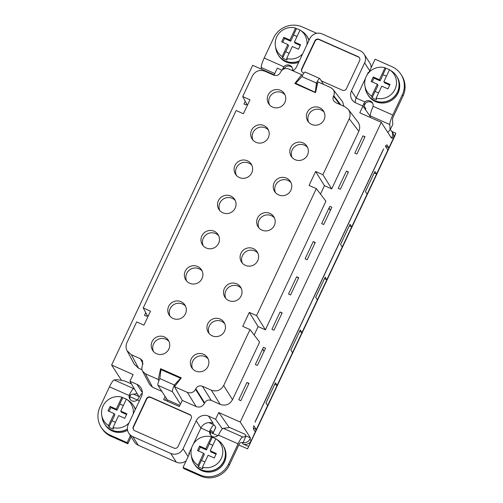 <?xml version="1.0" encoding="UTF-8"?>
<svg xmlns="http://www.w3.org/2000/svg" width="503" height="503" viewBox="0 0 503 503"><rect width="100%" height="100%" fill="white"/><g stroke="black" fill="none" stroke-linecap="round" stroke-linejoin="round"><path stroke-width="0.75" d="M281.806 313.602L281.064 312.445M296.651 276.776L288.515 294.073L290.571 294.984L298.707 277.694L296.651 276.776M206.261 248.017A9.337 9.111 -32.8 0 0 218.057 234.568A9.337 9.111 -32.8 0 0 203.269 233.706A9.337 9.111 -32.8 0 0 206.261 248.017M218.704 235.775A9.337 9.111 -32.8 0 0 203.199 245.785M390.139 129.604A6.225 6.074 147.2 0 1 392.044 137.074L391.516 138.193L381.28 122.323L359.802 112.804L362.959 106.089L370.265 116.47M240.836 400.671L248.972 383.38L246.916 382.469L238.78 399.759L240.836 400.671M235.285 200.546A9.337 9.111 -32.8 0 0 219.773 210.556M267.64 405.537L277.109 385.405L275.443 382.821L265.968 402.953L267.64 405.537L256.323 429.587L253.858 425.771A9.337 1.729 113.9 0 0 253.562 429.178L255.273 431.819L247.577 448.852L238.818 444.973L229.337 465.124A21.786 21.252 147.2 0 1 200.552 476.02L183.784 468.582L183.042 467.432L189.618 453.455L189.059 453.203L191.844 447.286M165.116 396.433L163.632 399.583L179.288 406.525L182.306 400.432L196.157 406.575C199.71 407.738 202.451 406.701 204.381 403.463L204.646 402.903L195.824 388.718L195.56 389.278L204.381 403.463M121.569 380.444L111.628 365.04L133.106 374.559L129.95 381.274L136.986 384.393A9.337 9.111 147.2 0 1 141.431 396.502L128.271 424.463A9.337 9.111 -32.8 0 0 128.812 433.24L134.452 441.98A9.337 9.111 -32.8 0 0 138.35 445.306L132.71 436.566L170.731 453.429L176.371 462.163L138.35 445.306M128.812 433.24A9.337 9.111 -32.8 0 0 132.71 436.566M111.628 365.04L252.676 65.302L274.154 74.828L277.31 68.119L281.976 70.187M129.919 396.691L137.3 399.96M129.95 381.274L138.841 396.54L133.37 394.113M250.004 329.578L259.611 342.109L232.505 399.709C229.607 404.569 225.495 406.128 220.169 404.381L211.222 400.413L202.401 386.229L211.348 390.196C216.667 391.944 220.779 390.385 223.678 385.524L250.004 329.578L242.735 326.359L249.306 312.401L256.574 315.62L316.318 188.656L309.049 185.437L315.62 171.479L322.888 174.704L331.71 188.889L358.815 131.289C360.23 127.957 359.915 124.832 357.859 121.921L348.258 109.39L344.775 106.649L335.822 102.687L333.967 101.222C332.873 99.669 332.703 98.003 333.458 96.23L333.722 95.671C334.665 93.445 334.457 91.364 333.087 89.421L330.76 87.597L317.921 81.907L315.513 92.678L294.827 83.504L301.643 74.689L302.372 75.683M320.48 194.089L324.441 185.664L315.62 171.479M282.126 312.923L280.07 312.011L271.934 329.302L273.99 330.213L282.126 312.923M328.924 208.192L330.314 210.336M362.959 106.089L355.917 102.97A9.337 9.111 147.2 0 1 351.478 90.861L364.637 62.9A9.337 9.111 -32.8 0 0 360.198 50.797L322.178 33.94A9.337 9.111 147.2 0 0 309.842 38.605L296.682 66.566A9.337 9.111 -32.8 0 1 292.803 70.766M355.294 102.662A9.337 9.111 147.2 0 1 356.155 98.104L351.478 90.861M331.861 207.23L329.805 206.318L321.669 223.609L323.725 224.52L331.861 207.23M262.692 348.937L264.132 351.163M324.441 185.664L331.71 188.889M338.249 188.38L340.305 189.291L348.441 172.001L346.385 171.089L338.249 188.38M229.349 427.581L218.755 412.535L215.598 419.25L208.556 416.126A9.337 9.111 -32.8 0 0 196.227 420.797L183.067 448.758A9.337 9.111 147.2 0 1 170.731 453.429M186.185 460.748A9.337 9.111 147.2 0 1 176.371 462.163M262.61 349.113L264 351.257M301.643 74.689L288.804 68.993C285.251 67.83 282.51 68.867 280.58 72.105L280.316 72.665C278.769 75.255 276.575 76.085 273.739 75.154L264.792 71.187C259.466 69.439 255.354 70.998 252.456 75.859L242.71 96.57L249.978 99.795L243.408 113.753L236.14 110.528L143.242 307.955L150.51 311.175L143.94 325.133L136.671 321.907L126.926 342.625C125.706 345.391 125.763 348.107 127.096 350.767L131.365 354.728L140.312 358.696L142.594 360.814L142.418 365.712C141.601 367.561 141.639 369.372 142.525 371.145L145.38 373.786L158.219 379.476L158.923 380.677M143.242 307.955L147.907 316.708M354.822 153.151L356.885 154.063L365.021 136.772L362.965 135.86L354.822 153.151M189.185 454.366L188.795 453.763L189.059 453.203M208.556 416.126L213.234 423.369A9.337 9.111 -32.8 0 0 200.898 428.04L193.359 444.067M142.525 371.145L149.699 384.594L152.547 387.235L161.84 391.359M254.166 335.004L258.127 326.585L249.306 312.401M343.876 106.252L342.688 101.952L333.087 89.421M263.497 347.24L255.354 364.53L257.417 365.442L265.553 348.151L263.497 347.24M202.401 386.229C199.559 385.292 197.371 386.122 195.824 388.718M211.222 400.413C208.387 399.483 206.192 400.313 204.646 402.903M245.401 265.37A9.337 9.111 -32.8 0 0 257.196 251.921A9.337 9.111 -32.8 0 0 242.408 251.06A9.337 9.111 -32.8 0 0 245.401 265.37M257.844 253.128A9.337 9.111 -32.8 0 0 242.339 263.138M212.247 335.834A9.337 9.111 -32.8 0 0 224.036 322.379A9.337 9.111 -32.8 0 0 209.254 321.518A9.337 9.111 -32.8 0 0 212.247 335.834M224.69 323.586A9.337 9.111 -32.8 0 0 209.179 333.596M245.213 101.266L243.936 103.983L245.992 104.894L246.533 103.75M185.55 306.233A9.337 9.111 -32.8 0 0 170.039 316.242M382.179 151.761A9.337 1.729 -66.1 0 1 383.67 148.869L255.052 422.193A9.337 1.729 113.9 0 1 256.398 419.062L382.179 151.761M241.27 288.357A9.337 9.111 -32.8 0 0 225.759 298.367M168.97 341.462A9.337 9.111 -32.8 0 0 153.465 351.478M364.7 137.451L363.952 136.294M222.842 212.788A9.337 9.111 -32.8 0 0 234.631 199.339A9.337 9.111 -32.8 0 0 219.842 198.478A9.337 9.111 -32.8 0 0 222.842 212.788M141.991 369.711L138.532 368.183L131.365 354.728M322.888 174.704L349.214 118.758C350.629 115.426 350.314 112.301 348.258 109.39M245.445 435.699L250.475 437.924L240.233 422.061L218.755 412.535M242.521 442.445A6.225 6.074 -32.8 0 0 249.947 439.044L250.475 437.924M189.681 283.246A9.337 9.111 -32.8 0 0 201.477 269.797A9.337 9.111 -32.8 0 0 186.688 268.935A9.337 9.111 -32.8 0 0 189.681 283.246M202.131 271.004A9.337 9.111 -32.8 0 0 186.619 281.014M314.966 243.144L314.218 241.987M208.11 358.815A9.337 9.111 -32.8 0 0 192.605 368.831M215.598 419.25L222.364 428.858M238.818 444.979A3.112 0.578 113.9 0 1 240.384 442.697L243.257 442.357L245.646 436.648L245.156 434.341L229.796 427.531L223.206 428.317A9.337 1.729 113.9 0 0 219.031 434.064L218.365 435.089A4.98 4.86 147.2 0 1 209.613 431.901L200.898 428.04L196.227 420.797M367.033 74.991L368.259 72.382L368.58 72.878M391.68 131.22L392.799 132.943A6.225 6.074 147.2 0 1 393.157 138.797L388.945 147.744L386.857 144.933M166.229 398.156L165.223 400.294M298.386 278.373L297.638 277.216M191.115 415.818A3.112 3.037 -32.8 0 0 189.933 414.874L150.793 397.521A3.112 3.037 -32.8 0 0 146.681 399.08L133.528 427.034A3.112 3.037 -32.8 0 0 133.603 429.788M136.986 384.393L141.664 391.636A9.337 9.111 147.2 0 1 142.286 391.944M146.461 398.734A3.112 3.037 -32.8 0 1 150.573 397.175L189.713 414.529A3.112 3.037 -32.8 0 1 191.19 418.565L178.037 446.526A3.112 3.037 147.2 0 1 173.925 448.085L134.785 430.725A3.112 3.037 -32.8 0 1 133.301 426.695L146.461 398.734L146.681 399.08M182.306 400.432L174.497 386.694L181.313 377.879L160.62 368.705L158.219 379.476M161.306 369.768L160.62 368.705M242.71 96.57L247.375 105.328M274.726 384.349L277.109 385.405L292.507 352.691L290.835 350.107L300.31 329.974L301.976 332.565L317.374 299.851L315.702 297.26L325.177 277.128L326.843 279.718L342.241 247.004L340.569 244.414L350.044 224.288L351.71 226.872L367.108 194.158L365.436 191.574L374.911 171.441L376.577 174.025L387.895 149.982L385.43 146.166A9.337 1.729 -66.1 0 1 387.077 144.952A9.337 1.729 -66.1 0 1 387.241 145.097M240.233 422.061L381.28 122.323M329.006 208.016L330.446 210.248M321.291 80.857L342.336 90.188A3.112 3.037 147.2 0 0 346.448 88.635L359.607 60.674A3.112 3.037 -32.8 0 0 358.123 56.638L318.984 39.284A3.112 3.037 -32.8 0 0 314.872 40.837L301.718 68.798L301.938 69.144L315.098 41.183A3.112 3.037 -32.8 0 1 319.204 39.63L358.35 56.984A3.112 3.037 -32.8 0 1 359.526 57.92M307.151 259.755L315.287 242.459L313.231 241.547L305.088 258.844L307.151 259.755M174.497 386.694L187.336 392.39C190.882 393.553 193.624 392.516 195.56 389.278M348.12 172.686L347.372 171.529M156.527 353.71A9.337 9.111 -32.8 0 0 168.316 340.254A9.337 9.111 -32.8 0 0 153.534 339.399A9.337 9.111 -32.8 0 0 156.527 353.71M301.938 69.144A3.112 3.037 -32.8 0 0 302.014 71.898M301.718 68.798A3.112 3.037 -32.8 0 0 303.196 72.834L303.881 73.136M209.613 431.901L210.097 430.115A9.337 1.729 -66.1 0 1 214.184 424.947A9.337 1.729 -66.1 0 1 214.347 425.092L215.756 427.28A6.225 0.736 25.2 0 1 215.8 427.449L213.165 433.039A6.225 0.736 25.2 0 1 210.43 432.429M217.818 435.661L210.99 432.637M249.947 439.044L251.06 440.766A6.225 6.074 -32.8 0 1 242.836 443.879L248.432 446.362M145.744 312.652L144.468 315.362L146.524 316.274L147.065 315.13M258.127 326.585L265.395 329.811L325.919 201.187L316.318 188.656M127.096 350.767L134.263 364.216L138.532 368.183M256.574 315.62L265.395 329.811M239.415 177.559A9.337 9.111 -32.8 0 0 251.211 164.104A9.337 9.111 -32.8 0 0 236.423 163.242A9.337 9.111 -32.8 0 0 239.415 177.559M251.865 165.311A9.337 9.111 -32.8 0 0 236.353 175.327M311.715 124.448A9.337 9.111 -32.8 0 0 323.504 111A9.337 9.111 -32.8 0 0 308.723 110.138A9.337 9.111 -32.8 0 0 311.715 124.448M324.158 112.207A9.337 9.111 -32.8 0 0 308.647 122.216M385.449 146.191L388.945 147.744L387.895 149.982M248.652 384.066L247.904 382.909M255.996 142.324A9.337 9.111 -32.8 0 0 267.791 128.875A9.337 9.111 -32.8 0 0 253.003 128.013A9.337 9.111 -32.8 0 0 255.996 142.324M268.439 130.082A9.337 9.111 -32.8 0 0 252.934 140.092M173.107 318.481A9.337 9.111 -32.8 0 0 184.897 305.025A9.337 9.111 -32.8 0 0 170.108 304.164A9.337 9.111 -32.8 0 0 173.107 318.481M291.004 182.664A9.337 9.111 -32.8 0 0 275.493 192.68M365.518 78.21L356.155 98.104M285.019 94.853A9.337 9.111 -32.8 0 0 269.507 104.863M295.135 159.684A9.337 9.111 -32.8 0 0 306.931 146.228A9.337 9.111 -32.8 0 0 292.142 145.367A9.337 9.111 -32.8 0 0 295.135 159.684M307.578 147.436A9.337 9.111 -32.8 0 0 292.073 157.445M272.576 107.095A9.337 9.111 -32.8 0 0 284.365 93.646A9.337 9.111 -32.8 0 0 269.577 92.785A9.337 9.111 -32.8 0 0 272.576 107.095M371.157 67.66A9.337 9.111 -32.8 0 0 369.73 62.856L364.097 54.123M278.561 194.913A9.337 9.111 -32.8 0 0 290.35 181.457A9.337 9.111 -32.8 0 0 275.562 180.602A9.337 9.111 -32.8 0 0 278.561 194.913M247.577 448.852L394.937 135.697L395.792 133.207L391.831 131.453M274.424 217.9A9.337 9.111 -32.8 0 0 258.913 227.909M195.667 371.063A9.337 9.111 -32.8 0 0 207.462 357.608A9.337 9.111 -32.8 0 0 192.674 356.753A9.337 9.111 -32.8 0 0 195.667 371.063M261.981 230.141A9.337 9.111 -32.8 0 0 273.77 216.692A9.337 9.111 -32.8 0 0 258.988 215.831A9.337 9.111 -32.8 0 0 261.981 230.141M228.827 300.599A9.337 9.111 -32.8 0 0 240.616 287.15A9.337 9.111 -32.8 0 0 225.828 286.289A9.337 9.111 -32.8 0 0 228.827 300.599M130.396 435.692L127.127 442.64L110.352 435.202A21.786 21.252 147.2 0 1 101.26 427.443A21.786 21.252 147.2 0 1 99.99 406.952L109.472 386.807A9.337 1.729 113.9 0 1 114.175 379.972L117.048 379.627L124.97 381.054L131.509 383.952M395.792 133.207L393.157 138.797L392.044 137.074M367.108 194.158L376.577 174.025L374.194 172.969M342.241 247.004L351.71 226.872L349.327 225.816M324.46 278.656L326.843 279.718L317.374 299.851M292.507 352.691L301.976 332.565L299.593 331.502M253.411 428.292L256.323 429.587L255.273 431.819M292.557 70.659L292.645 69.948L293.501 70.326M284.05 68.886A3.112 0.578 -66.1 0 1 284.176 68.571M282.416 69.81A9.337 1.729 -66.1 0 1 283.246 67.817L283.893 66.761A4.98 4.86 147.2 0 1 292.645 69.948M261.283 69.118L261.202 67.521A9.337 1.729 -66.1 0 1 264.182 58.021L273.663 37.876A21.786 21.252 147.2 0 1 302.448 26.98L316.72 33.311M284 68.911A4.98 4.86 147.2 0 1 292.224 67.685M278.26 54.915A17.115 16.7 -32.8 0 0 278.297 54.972L278.857 55.833A17.115 16.7 -32.8 0 0 286 61.932A17.115 16.7 -32.8 0 0 298.656 62.372M309.1 40.177A17.115 16.7 -32.8 0 0 307.616 37.272L307.056 36.411A17.115 16.7 -32.8 0 0 307.025 36.348M278.297 54.972A17.115 16.7 -32.8 0 0 285.44 61.07A17.115 16.7 -32.8 0 0 299.285 61.039M308.955 40.492A17.115 16.7 -32.8 0 0 307.056 36.411M299.373 60.85A17.115 16.7 147.2 0 1 285.364 60.951A17.115 16.7 147.2 0 1 275.839 48.684L275.418 46.188A16.027 15.637 147.2 0 1 295.575 28.061L296.456 28.652A16.517 16.115 147.2 0 1 298.769 29.47A16.517 16.115 147.2 0 1 300.027 30.092M302.668 53.859A16.027 15.637 147.2 0 1 286.66 58.493L292.306 46.502L298.455 49.231L300.561 44.761L294.412 42.032L300.052 30.042A16.027 15.637 147.2 0 1 300.241 30.167L302.341 31.576A17.115 16.7 147.2 0 1 308.93 40.542M286.66 58.493L287.119 59.976A16.517 16.115 147.2 0 1 284.805 59.153A16.517 16.115 147.2 0 1 282.648 57.99L282.189 56.512A16.027 15.637 147.2 0 1 275.418 46.188M282.648 57.99L285.603 51.708L289.124 53.268M285.71 51.752L288.571 45.672L287.829 44.522L282.189 56.512M294.412 42.032L295.154 43.183L300.241 45.44M282.743 42.265L284.528 38.473L290.677 41.196L293.57 35.047L296.984 36.562M300.241 30.167A16.027 15.637 147.2 0 1 306.918 44.817M297.015 36.493L293.57 35.047M296.456 28.652L293.501 34.933M290.677 41.196L289.935 40.045L295.575 28.061M289.935 40.045L283.786 37.323L281.68 41.793L287.829 44.522M283.786 37.323L284.528 38.473M370.315 117.463L370.233 115.86A9.337 1.729 -66.1 0 1 372.71 107.485L373.081 106.303A4.98 4.86 -32.8 0 0 364.92 101.927L363.776 103.543A9.4 1.742 113.9 0 0 362.801 106.02M368.844 72.57L375.131 59.209L391.906 66.648A21.786 21.252 147.2 0 1 400.998 74.406L401.74 75.557A21.786 21.252 147.2 0 1 403.01 96.048L393.528 116.193A3.112 0.578 -66.1 0 0 392.535 119.356L392.799 124.562L390.07 129.743L387.857 132.522M390.07 129.743L389.806 124.543A9.337 1.729 -66.1 0 1 392.786 115.042L402.268 94.897A21.786 21.252 147.2 0 0 400.998 74.406M372.736 103.385A4.98 4.86 -32.8 0 0 364.493 104.655L363.776 103.543M296.261 84.139L295.72 83.309L301.926 76.594A6.225 1.151 -66.1 0 1 305.189 72.055L319.726 78.499A6.225 1.151 -66.1 0 1 319.833 78.6L323.586 84.416M364.813 104.077A3.112 0.578 -66.1 0 0 364.342 106.347L365.75 108.529A6.225 0.736 25.2 0 1 365.788 108.698L365.392 109.547M316.909 86.428L317.204 84.19L316.462 83.045A6.225 1.151 -66.1 0 1 319.726 78.499M295.72 83.309L315.57 92.42M315.293 91.986L316.462 83.045L301.926 76.594M367.995 72.941L368.378 73.111M367.724 94.583A17.115 16.7 -32.8 0 0 367.762 94.639L368.315 95.501A17.115 16.7 -32.8 0 0 375.464 101.6A17.115 16.7 -32.8 0 0 395.427 97.079A17.115 16.7 -32.8 0 0 397.081 76.94L396.521 76.072A17.115 16.7 -32.8 0 0 396.483 76.016M367.762 94.639A17.115 16.7 -32.8 0 0 374.905 100.738A17.115 16.7 -32.8 0 0 394.868 96.218A17.115 16.7 -32.8 0 0 396.521 76.072M389.699 69.835A16.027 15.637 147.2 0 1 394.93 89.427A16.027 15.637 147.2 0 1 376.125 98.16L381.764 86.17L387.92 88.899L390.02 84.422L383.871 81.7L389.511 69.71A16.027 15.637 147.2 0 1 389.699 69.835L391.806 71.244A17.115 16.7 147.2 0 1 396.773 93.344A17.115 16.7 147.2 0 1 374.829 100.619A17.115 16.7 147.2 0 1 365.297 88.352L364.882 85.856A16.027 15.637 147.2 0 1 385.04 67.729L385.92 68.314A16.517 16.115 147.2 0 1 388.234 69.137A16.517 16.115 147.2 0 1 389.492 69.76M376.125 98.16L376.584 99.638A16.517 16.115 147.2 0 1 374.27 98.821A16.517 16.115 147.2 0 1 372.113 97.657L371.654 96.174A16.027 15.637 147.2 0 1 364.882 85.856M372.113 97.657L375.068 91.376L378.583 92.936M375.175 91.42L378.036 85.34L377.294 84.19L371.654 96.174M383.871 81.7L384.613 82.85L389.706 85.101M372.207 81.932L373.993 78.135L380.142 80.864L383.035 74.714L386.449 76.223M386.48 76.16L383.035 74.714M385.92 68.314L382.959 74.595M380.142 80.864L379.4 79.713L385.04 67.729M379.4 79.713L373.251 76.99L371.145 81.461L377.294 84.19M373.251 76.99L373.993 78.135M365.373 103.36L364.367 105.492M134.213 388.593L133.741 388.649A9.337 1.729 113.9 0 0 129.567 394.396L129.177 395.547A4.98 4.86 -32.8 0 0 137.338 399.929L138.532 398.382A9.4 1.742 -66.1 0 1 142.286 393.233M104.586 423.991A17.115 16.7 -32.8 0 0 104.624 424.048L105.177 424.916A17.115 16.7 -32.8 0 0 112.326 431.008A17.115 16.7 -32.8 0 0 127.586 430.272M135.426 409.253A17.115 16.7 -32.8 0 0 133.943 406.349L133.383 405.487A17.115 16.7 -32.8 0 0 133.345 405.431M104.624 424.048A17.115 16.7 -32.8 0 0 111.767 430.147A17.115 16.7 -32.8 0 0 127.422 429.191M135.282 409.568A17.115 16.7 -32.8 0 0 133.383 405.487M126.567 414.516L121.474 412.259L120.733 411.108L126.372 399.118A16.027 15.637 147.2 0 1 126.561 399.244L128.667 400.652A17.115 16.7 147.2 0 1 135.257 409.618M127.41 429.034A17.115 16.7 147.2 0 1 114.005 430.857A17.115 16.7 147.2 0 1 111.691 430.034A17.115 16.7 147.2 0 1 102.159 417.76L101.744 415.264A16.027 15.637 147.2 0 1 121.902 397.137L122.782 397.728A16.517 16.115 147.2 0 1 125.096 398.546A16.517 16.115 147.2 0 1 126.354 399.175M126.561 399.244A16.027 15.637 147.2 0 1 133.245 413.9M128.988 422.935A16.027 15.637 147.2 0 1 112.986 427.569L113.445 429.053A16.517 16.115 147.2 0 1 111.132 428.229A16.517 16.115 147.2 0 1 108.975 427.066L108.516 425.588A16.027 15.637 147.2 0 1 101.744 415.264M122.782 397.728L119.821 404.01L123.31 405.638M123.342 405.569L119.821 404.01M121.902 397.137L116.262 409.128L117.004 410.278L119.896 404.123M109.069 411.341L110.855 407.549L117.004 410.278M112.037 420.835L114.898 414.749L114.156 413.598L108.516 425.588M116.262 409.128L110.113 406.399L108.007 410.869L114.156 413.598M115.445 422.344L111.93 420.785L108.975 427.066M120.733 411.108L126.882 413.837L124.782 418.307L118.626 415.585L112.986 427.569M110.113 406.399L110.855 407.549M211.587 430.631L213.127 432.869A6.225 0.736 25.2 0 1 213.165 433.039M245.646 436.648L242.773 436.994A9.337 1.729 113.9 0 0 238.076 443.828L228.595 463.973A21.786 21.252 147.2 0 1 199.81 474.87L183.042 467.432M210.776 435.315A4.98 4.86 147.2 0 1 210.82 431.228L210.097 430.115M189.298 454.134L188.927 453.964M211.713 430.687A3.112 0.578 113.9 0 0 211.662 430.637A3.112 0.578 113.9 0 0 210.575 431.863M194.051 463.659A17.115 16.7 -32.8 0 0 194.089 463.716L194.642 464.577A17.115 16.7 -32.8 0 0 201.785 470.676A17.115 16.7 -32.8 0 0 221.748 466.155A17.115 16.7 -32.8 0 0 223.401 446.016L222.848 445.155A17.115 16.7 -32.8 0 0 222.81 445.098M194.089 463.716A17.115 16.7 -32.8 0 0 201.231 469.815A17.115 16.7 -32.8 0 0 221.194 465.294A17.115 16.7 -32.8 0 0 222.848 445.155M216.026 454.184L210.939 451.927L210.197 450.776L215.837 438.786A16.027 15.637 147.2 0 1 216.026 438.912L218.132 440.32A17.115 16.7 147.2 0 1 223.678 461.326A17.115 16.7 147.2 0 1 203.47 470.525A17.115 16.7 147.2 0 1 201.156 469.701A17.115 16.7 147.2 0 1 191.624 457.428L191.209 454.932A16.027 15.637 147.2 0 1 211.367 436.805L212.241 437.396A16.517 16.115 147.2 0 1 214.561 438.214A16.517 16.115 147.2 0 1 215.812 438.836M216.026 438.912A16.027 15.637 147.2 0 1 221.257 458.51A16.027 15.637 147.2 0 1 202.451 467.237L202.91 468.721A16.517 16.115 147.2 0 1 200.59 467.897A16.517 16.115 147.2 0 1 198.434 466.734L197.981 465.256A16.027 15.637 147.2 0 1 191.209 454.932M212.241 437.396L209.286 443.677L212.775 445.306M212.807 445.237L209.286 443.677M211.367 436.805L205.727 448.789L206.469 449.94L209.361 443.791M198.528 451.009L200.313 447.217L206.469 449.94M201.496 460.497L204.363 454.416L203.621 453.266L197.981 465.256M205.727 448.789L199.572 446.067L197.472 450.537L203.621 453.266M204.91 462.012L201.395 460.452L198.434 466.734M210.197 450.776L216.347 453.505L214.24 457.975L208.091 455.246L202.451 467.237M199.572 446.067L200.313 447.217M179.823 405.387L167.31 399.841L157.936 385.311L172.472 391.755L180.432 404.091M167.329 401.231L167.31 399.841M172.472 391.755A6.225 1.151 113.9 0 1 174.365 385.015L175.013 386.027M180.564 378.3L160.991 369.623L159.828 378.57L174.365 385.015L180.564 378.3L180.753 378.596M159.828 378.57A6.225 1.151 113.9 0 0 157.936 385.311M129.567 394.396L130.302 395.528A4.98 4.86 -32.8 0 0 130.264 399.615M131.138 436.843L127.869 443.791L111.094 436.353A21.786 21.252 147.2 0 1 102.002 428.594L101.26 427.443M127.869 443.791L127.127 442.64M137.168 393.66L131.352 394.358A3.112 0.578 113.9 0 0 130.132 395.936M183.067 448.758L188.135 456.605M145.38 373.786L152.547 387.235M333.722 95.671L340.783 104.882M232.505 399.709L223.678 385.524M220.169 404.381L211.348 390.196M143.078 363.889L140.312 358.696M358.815 131.289L349.214 118.758M314.872 40.837L315.098 41.183M189.713 414.529L189.933 414.874M187.336 392.39L196.157 406.575M150.573 397.175L150.793 397.521M242.836 443.879L241.956 442.514M358.123 56.638L358.35 56.984M133.301 426.695L133.528 427.034M369.705 70.753L364.637 62.9M318.984 39.284L319.204 39.63M339.732 104.417L333.458 96.23M283.956 68.924L283.246 67.817M274.757 73.532L261.202 67.521M283.893 66.761L264.182 58.021M389.806 124.543L370.233 115.86M373.081 106.303L392.786 115.042M365.316 109.447L365.75 108.529M356.181 98.054L364.92 101.927M403.01 96.048L402.268 94.897M139.388 400.834L137.338 399.929M129.177 395.547L109.472 386.807M213.127 432.869L215.756 427.28M223.206 428.317L242.773 436.994M229.337 465.124L228.595 463.973M200.552 476.02L199.81 474.87M218.365 435.089L238.076 443.828M111.094 436.353L110.352 435.202M114.175 379.972L133.741 388.649M214.184 424.947L208.896 422.602"/></g></svg>
